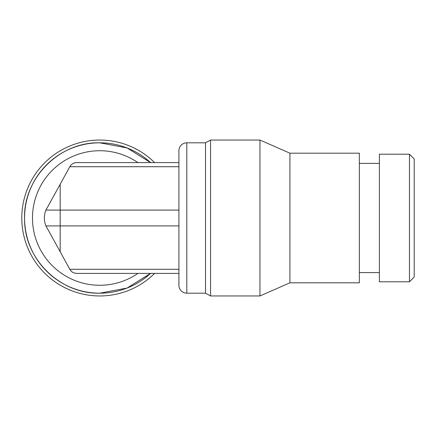 <?xml version="1.0" encoding="UTF-8"?>
<svg xmlns="http://www.w3.org/2000/svg" width="436" height="436" viewBox="0 0 436 436"><rect width="100%" height="100%" fill="white"/><g stroke="black" fill="none" stroke-linecap="round" stroke-linejoin="round"><path stroke-width="0.65" d="M186.815 142.812L205.514 142.812L205.514 293.188L186.815 293.188A7.913 7.913 0 0 1 178.902 285.275L178.902 150.725A7.913 7.913 0 0 1 186.815 142.812L186.815 293.188M210.561 218L210.561 295.957L259.949 295.957L259.949 140.043L210.561 140.043L210.561 218M259.949 140.043L289.929 153.189L289.929 282.811L259.949 295.957M289.929 153.189L359.351 153.189L359.351 282.811L289.929 282.811M115.371 291.548A75.188 75.188 0 0 1 111.79 292.218M154.606 273.399A77.957 77.957 0 0 1 21.8 218A77.957 77.957 0 0 1 154.606 162.601M111.79 143.782A75.188 75.188 0 0 1 115.371 144.452M99.757 293.188L127.034 288.065L150.589 273.399A75.188 75.188 0 0 1 24.569 218A75.188 75.188 0 0 1 150.589 162.601L127.034 147.935L99.757 142.812C59.149 141.738 22.868 178.591 24.58 219.183C24.203 258.935 60.01 294.191 99.757 293.188A75.188 75.188 0 0 1 24.569 218A75.188 75.188 0 0 1 99.757 142.812M178.902 273.399L76.747 273.399C73.684 273.29 71.373 271.917 69.804 269.29A7.913 7.913 0 0 0 76.747 273.399M60.233 251.823L45.938 225.913L60.184 225.913L60.184 251.736L69.804 269.29L178.902 269.29M45.938 225.913A20.579 20.579 0 0 1 45.938 210.087L60.184 210.087L60.184 225.913L178.902 225.913M69.804 166.71L60.184 184.265L60.184 210.087L178.902 210.087L178.902 166.71L69.804 166.71C71.373 164.083 73.684 162.71 76.747 162.601A7.913 7.913 0 0 0 69.804 166.71M178.902 150.725L178.902 162.601L76.747 162.601M379.385 218L379.385 281.792L409.453 281.792L409.453 154.208L379.385 154.208L379.385 218M409.453 154.208L414.2 158.96L414.2 277.04L409.453 281.792M137.918 273.399A67.275 67.275 0 0 1 32.482 218A67.275 67.275 0 0 1 137.918 162.601M205.514 293.188L210.561 295.957M60.233 184.177L45.938 210.087M205.514 142.812L210.561 140.043M359.351 272.609L379.385 272.609M359.351 163.391L379.385 163.391"/></g></svg>
